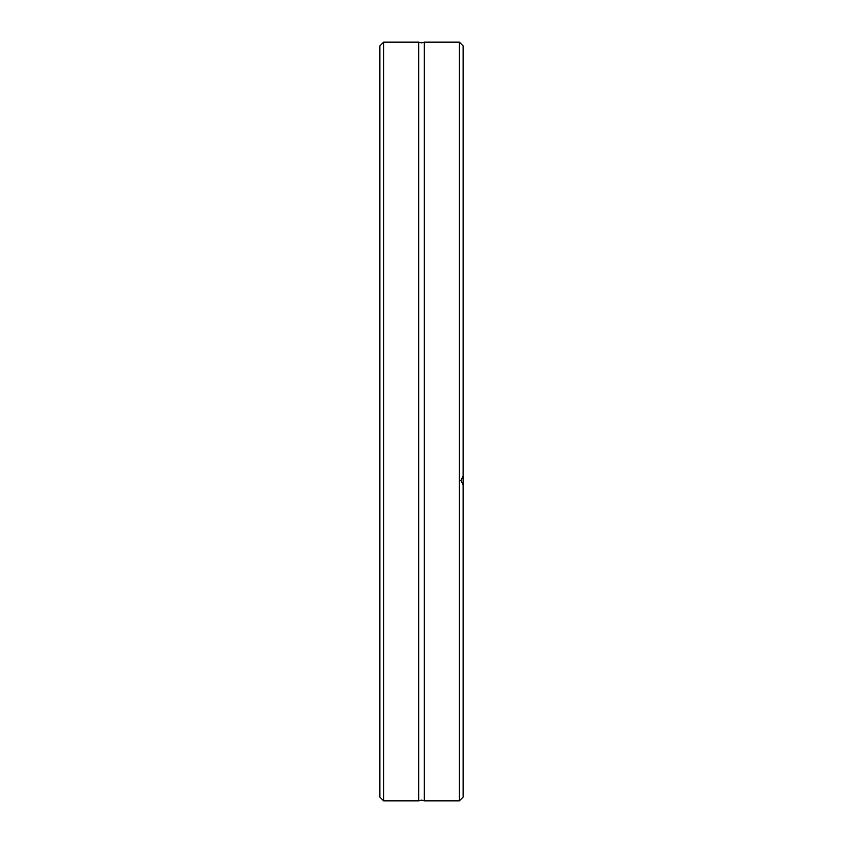 <?xml version="1.0" encoding="UTF-8"?>
<svg xmlns="http://www.w3.org/2000/svg" width="843" height="843" viewBox="0 0 843 843"><rect width="100%" height="100%" fill="white"/><g stroke="black" fill="none" stroke-linecap="round" stroke-linejoin="round"><path stroke-width="1.26" d="M424.303 421.5L424.303 800.85L421.5 800.102L418.697 800.85L418.697 42.15L421.5 42.898L424.303 42.15L424.303 421.5M383.639 42.15L379.887 45.901L379.887 797.099L383.639 800.85L383.639 42.15L418.697 42.15M459.361 800.85L459.361 42.15L463.113 45.901L463.113 475.81L460.858 480.605L463.113 484.693L463.113 797.099L459.361 800.85L424.303 800.85M463.113 484.693L463.113 475.81M418.697 800.85L383.639 800.85M459.361 42.15L424.303 42.15"/></g></svg>
